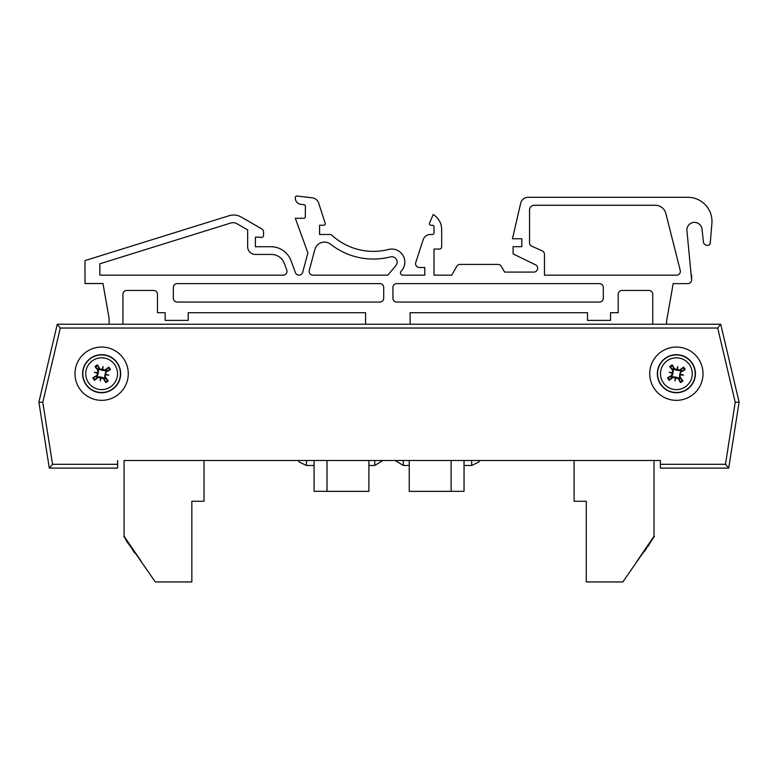 <?xml version="1.0" encoding="UTF-8"?>
<svg xmlns="http://www.w3.org/2000/svg" width="778" height="778" viewBox="0 0 778 778"><rect width="100%" height="100%" fill="white"/><g stroke="black" fill="none" stroke-linecap="round" stroke-linejoin="round"><path stroke-width="1.17" d="M665.851 213.493L680.361 270.929A3.841 3.841 0 0 1 676.539 275.169L544.464 275.169L544.464 254.338A3.802 3.802 0 0 0 542.208 250.856L531.802 246.227A3.802 3.802 0 0 1 529.546 242.746L529.546 210.06A4.804 4.804 0 0 1 534.35 205.256L655.27 205.256A10.911 10.911 0 0 1 665.851 213.493L680.361 270.929A3.841 3.841 0 0 1 676.539 275.169L544.464 275.169L544.464 254.338M102.978 283.532L109.115 318.377L109.115 324.231L109.115 318.377L102.978 283.532L85.055 283.532L84.967 260.601L229.063 215.73A15.356 15.356 0 0 1 241.306 217.091L261.622 228.82A3.841 3.841 0 0 1 263.548 232.145L263.548 235.248A2.305 2.305 0 0 1 259.959 237.164L255.388 237.164L255.388 246.723L270.909 246.723A21.502 21.502 0 0 1 291.108 260.863L295.377 272.601A3.841 3.841 0 0 0 302.7 272.281L307.894 252.879L295.319 218.307L303.76 218.307A1.537 1.537 0 0 0 305.297 216.77L305.394 206.209A1.537 1.537 0 0 0 304.023 204.682L300.814 204.342A6.312 6.312 0 0 1 295.319 198.059L295.319 197.573A1.537 1.537 0 0 1 297.011 196.046L312.143 197.806A7.683 7.683 0 0 1 318.649 203.077L325.185 223.208A1.537 1.537 0 0 1 323.726 225.221L319.593 225.221L319.593 234.479L329.58 234.479A3.841 3.841 0 0 1 332.157 235.471A61.423 61.423 0 0 0 388.485 249.485A13.051 13.051 0 0 1 401.098 271.259A2.305 2.305 0 0 0 402.741 275.169L424.788 275.169L424.788 267.496L419.41 267.496A3.841 3.841 0 0 1 415.763 262.468L423.135 239.78A7.683 7.683 0 0 1 430.438 234.479L432.471 234.479A1.537 1.537 0 0 0 434.007 232.943L434.007 226.797A1.537 1.537 0 0 0 432.471 225.26L430.934 225.26A1.537 1.537 0 0 1 429.524 223.121L433.21 214.514A17.661 17.661 0 0 1 441.68 229.87L441.68 246.762A2.305 2.305 0 0 1 439.376 249.067L434.007 249.067L434.007 275.169L451.668 275.169L456.764 266.339A3.841 3.841 0 0 1 460.09 264.423L497.998 264.423A3.841 3.841 0 0 1 501.324 266.339L504.64 272.096L533.825 272.096A3.841 3.841 0 0 0 535.507 264.812L513.091 253.881L513.091 246.675L521.824 246.675L521.824 238.768L512.469 238.768L520.667 203.252A7.683 7.683 0 0 1 528.155 197.301L687.849 197.301A24.128 24.128 0 0 1 711.889 223.432L710.236 243.281A2.305 2.305 0 0 1 707.951 245.352L707.212 245.352A3.841 3.841 0 0 1 703.4 241.909L702.028 229.179A7.605 7.605 0 0 0 694.064 222.391A7.605 7.605 0 0 0 686.867 229.996L691.613 279.808A3.802 3.802 0 0 1 687.801 283.62L673.184 283.62L666.561 321.158L666.561 324.231L666.561 321.158L673.184 283.62L687.801 283.62M309.274 270.336A3.841 3.841 0 0 0 312.98 275.169L387.833 275.169L395.885 265.57A5.378 5.378 0 0 0 390.4 256.925A69.106 69.106 0 0 1 330.66 244.253A9.978 9.978 0 0 0 314.847 249.514L309.274 270.336A3.841 3.841 0 0 0 312.98 275.169L387.833 275.169L395.885 265.57M343.322 324.231L365.572 324.231L365.572 312.707L188.208 312.707L188.208 320.39L165.169 320.39L165.169 312.707L157.487 312.707L157.487 294.279A3.841 3.841 0 0 0 153.655 290.447L126.775 290.447A3.841 3.841 0 0 0 122.934 294.279L122.934 324.231L122.934 294.279A3.841 3.841 0 0 1 126.775 290.447M652.742 324.231L652.742 294.279A3.841 3.841 0 0 0 648.901 290.447L622.03 290.447A3.841 3.841 0 0 0 618.189 294.279L618.189 312.707L610.516 312.707L610.516 320.39L587.478 320.39L587.478 312.707L410.113 312.707L410.113 324.231L432.354 324.231M365.572 324.231L410.113 324.231M255.865 254.435A7.731 7.731 0 0 1 247.657 246.723L247.657 229.889L236.93 223.694A7.683 7.683 0 0 0 230.813 223.014L99.847 263.8L99.847 275.169L283.124 275.169A3.841 3.841 0 0 0 286.732 270.015L284.369 263.538A13.819 13.819 0 0 0 271.386 254.435L255.865 254.435M379.868 283.62A3.841 3.841 0 0 1 383.71 287.461L383.71 298.207A3.841 3.841 0 0 1 379.868 302.049L177.16 302.049A3.841 3.841 0 0 1 173.329 298.207L173.329 287.461A3.841 3.841 0 0 1 177.16 283.62L379.868 283.62M392.929 298.207L392.929 287.461A3.841 3.841 0 0 1 396.761 283.62L599.468 283.62A3.841 3.841 0 0 1 603.31 287.461L603.31 298.207A3.841 3.841 0 0 1 599.468 302.049L396.761 302.049A3.841 3.841 0 0 1 392.929 298.207M531.802 246.227A3.802 3.802 0 0 1 529.546 242.746M529.546 210.06A4.804 4.804 0 0 1 534.35 205.256M439.376 249.067L434.007 249.067L434.007 275.169L451.668 275.169L456.764 266.339M365.572 312.707L188.208 312.707M402.741 275.169L424.788 275.169L424.788 267.496L419.41 267.496M460.09 264.423L497.998 264.423M501.324 266.339L504.64 272.096M533.825 272.096A3.841 3.841 0 0 0 535.507 264.812M521.824 246.675L521.824 238.768M512.469 238.768L520.667 203.252M528.155 197.301L687.849 197.301M707.951 245.352L707.212 245.352M691.613 275.169L691.613 279.808M652.742 294.279A3.841 3.841 0 0 0 648.901 290.447M622.03 290.447A3.841 3.841 0 0 0 618.189 294.279M587.478 312.707L410.113 312.707M157.487 294.279A3.841 3.841 0 0 0 153.655 290.447M434.007 226.797A1.537 1.537 0 0 0 432.471 225.26L430.934 225.26M441.68 229.87L441.68 246.762M415.763 262.468L423.135 239.78M432.471 234.479A1.537 1.537 0 0 0 434.007 232.943M84.967 260.601L229.063 215.73M241.306 217.091L261.622 228.82M263.548 232.145L263.548 235.248M259.959 237.164L255.388 237.164L255.388 246.723L270.909 246.723M295.377 272.601A3.841 3.841 0 0 0 302.7 272.281L307.894 252.879M295.319 198.059L295.319 197.573M318.649 203.077L325.185 223.208M323.726 225.221L319.593 225.221L319.593 234.479L329.58 234.479M332.157 235.471A61.423 61.423 0 0 0 388.485 249.485M330.66 244.253A9.978 9.978 0 0 0 314.847 249.514M314.079 465.477L306.464 465.477L299.384 462.103L298.334 460.488L299.384 462.103L306.464 465.468L299.384 462.103L298.334 460.488L299.384 462.103L306.464 465.468L299.384 462.103L298.334 460.488L299.384 462.103L306.464 465.468L299.384 462.103L298.334 460.488L204.031 460.488L204.031 501.256L191.845 501.256L191.845 581.954L155.308 581.954L123.78 536.489L141.275 561.415L124.091 536.275L124.091 460.488L660.386 460.488L654.026 460.488L654.026 536.275L636.851 561.415L654.337 536.489L622.818 581.954L586.272 581.954L586.272 501.256L574.096 501.256L574.096 460.488L479.793 460.488L478.742 462.103L471.663 465.468L471.663 460.488M739.1 402.158L728.714 468.103L739.1 402.158L720.72 324.231L739.1 402.158L735.22 402.304L725.456 464.301L728.714 468.103L660.386 468.103L660.386 460.488M117.614 468.103L49.286 468.103L117.614 468.103L117.614 460.488M105.4 370.6L106.294 370.941A3.851 3.851 0 0 1 106.576 371.067M673.417 370.134L673.612 370.056A10.017 10.017 0 0 1 673.962 369.219M117.42 363.093A19.032 19.032 0 0 1 102.929 392.696A19.032 19.032 0 0 1 84.53 365.349A19.032 19.032 0 0 1 117.42 363.093M114.813 364.833A15.9 15.9 0 0 1 102.715 389.574A15.9 15.9 0 0 1 87.35 366.72A15.9 15.9 0 0 1 114.813 364.833M106.275 372.04A30.4 2.645 -29.4 0 0 110.437 369.579L106.674 371.018A5.718 5.718 0 0 0 106.022 370.056L105.39 370.61L102.288 370.338L99.312 369.424L97.493 364.901A9.735 9.735 0 0 0 95.023 366.555A30.4 2.645 51.6 0 0 97.95 370.406L96.978 375.385A30.4 2.645 150.6 0 0 92.815 377.845L96.579 376.406A5.718 5.718 0 0 0 97.231 377.369L97.872 376.815L100.965 377.077L103.941 378.001L105.759 382.523A9.735 9.735 0 0 0 108.23 380.86A30.4 2.645 -128.4 0 0 105.302 377.009L105.915 371.398L106.674 371.018M105.886 374.237A30.089 5.222 14.6 0 1 108.832 375.122A30.089 5.222 -172.5 0 1 105.769 374.821M101.091 377.962A30.089 5.222 104.6 0 1 100.216 380.919L100.77 378.108L103.299 378.361A30.4 2.645 60.6 0 0 105.759 382.523M100.216 380.919A30.089 5.222 -82.5 0 1 100.518 377.855L100.965 377.077M97.231 377.369L94.478 380.306A30.4 2.645 -38.4 0 0 98.329 377.388L100.518 377.855M97.367 373.177A30.089 5.222 -165.4 0 1 94.42 372.302A30.089 5.222 7.5 0 1 97.483 372.594M102.161 369.453A30.089 5.222 -75.4 0 1 103.036 366.506L102.492 369.307L99.954 369.064A30.4 2.645 -119.4 0 0 97.493 364.901M103.036 366.506A30.089 5.222 97.5 0 1 102.735 369.569L102.288 370.338M106.022 370.056L108.774 367.109A30.4 2.645 141.6 0 0 104.933 370.036L102.735 369.569M98.932 368.665A5.718 5.718 0 0 0 97.97 369.317L95.023 366.555M104.32 378.76A5.718 5.718 0 0 0 105.283 378.108L108.23 380.86M94.42 372.302L98.261 373.051L97.338 376.027L96.579 376.406M108.832 375.122L104.991 374.374L105.915 371.398M105.283 378.108L104.729 377.466L104.991 374.374M97.97 369.317L98.524 369.949L98.261 373.051M692.167 363.093A19.032 19.032 0 0 1 677.677 392.696A19.032 19.032 0 0 1 659.277 365.349A19.032 19.032 0 0 1 692.167 363.093M689.561 364.833A15.9 15.9 0 0 1 677.463 389.574A15.9 15.9 0 0 1 662.097 366.72A15.9 15.9 0 0 1 689.561 364.833M681.022 372.04A30.4 2.645 -29.4 0 0 685.185 369.579L681.421 371.018A5.718 5.718 0 0 0 680.769 370.056L680.128 370.61L677.035 370.338L674.059 369.424L672.241 364.901A9.735 9.735 0 0 0 669.77 366.555A30.4 2.645 51.6 0 0 672.698 370.406L671.725 375.385A30.4 2.645 150.6 0 0 667.563 377.845L671.326 376.406A5.718 5.718 0 0 0 671.978 377.369L672.61 376.815L675.712 377.077L678.688 378.001L680.507 382.523A9.735 9.735 0 0 0 682.977 380.86A30.4 2.645 -128.4 0 0 680.05 377.009L680.662 371.398L681.421 371.018M680.633 374.237A30.089 5.222 14.6 0 1 683.58 375.122A30.089 5.222 -172.5 0 1 680.517 374.821M675.839 377.962A30.089 5.222 104.6 0 1 674.964 380.919L675.508 378.108L678.046 378.361A30.4 2.645 60.6 0 0 680.507 382.523M674.964 380.919A30.089 5.222 -82.5 0 1 675.265 377.855L675.712 377.077M671.978 377.369L669.226 380.306A30.4 2.645 -38.4 0 0 673.067 377.388L675.265 377.855M672.114 373.177A30.089 5.222 -165.4 0 1 669.168 372.302A30.089 5.222 7.5 0 1 672.231 372.594M676.909 369.453A30.089 5.222 -75.4 0 1 677.784 366.506L677.23 369.307L674.701 369.064A30.4 2.645 -119.4 0 0 672.241 364.901M677.784 366.506A30.089 5.222 97.5 0 1 677.482 369.569L677.035 370.338M680.769 370.056L683.522 367.109A30.4 2.645 141.6 0 0 679.671 370.036L677.482 369.569M673.68 368.665A5.718 5.718 0 0 0 672.717 369.317L669.77 366.555M679.068 378.76A5.718 5.718 0 0 0 680.03 378.108L682.977 380.86M669.168 372.302L673.009 373.051L672.085 376.027L671.326 376.406M683.58 375.122L679.739 374.374L680.662 371.398M680.03 378.108L679.476 377.466L679.739 374.374M672.717 369.317L673.271 369.949L673.009 373.051M134.769 552.575L133.942 552.04M126.007 539.738L126.882 541.021M132.639 549.443L126.561 541.235M133.427 550.6L132.318 549.657M134.623 552.351L133.106 550.814M125.822 539.475L126.036 540.467M644.602 550.746L642.861 553.284M647.763 546.117L644.913 550.96M651.332 540.885L648.103 546.292M42.78 402.304L60.295 328.034L717.705 328.034L720.72 324.231L57.28 324.231L38.9 402.158L49.286 468.103L52.544 464.301L42.78 402.304L38.9 402.158M74.98 373.712A26.646 26.646 0 0 1 114.95 350.635A26.646 26.646 0 0 1 114.95 396.78A26.646 26.646 0 0 1 74.98 373.712M649.727 373.712A26.646 26.646 0 0 1 689.697 350.635A26.646 26.646 0 0 1 689.697 396.78A26.646 26.646 0 0 1 649.727 373.712M60.295 328.034L57.28 324.231M135.255 553.284L134.458 552.788M464.048 460.488L464.048 491.317L451.104 491.317M451.104 460.488L451.104 491.356L409.238 491.356L409.238 460.488M306.464 465.477L306.464 460.488M327.013 491.317L314.079 491.317L314.079 460.488M368.889 460.488L368.889 491.356L327.013 491.356L327.013 460.488M117.225 363.219A18.808 18.808 0 0 0 84.734 365.446A18.808 18.808 0 0 0 102.92 392.472A18.808 18.808 0 0 0 117.225 363.219M92.815 377.845A9.735 9.735 0 0 0 94.478 380.306M110.437 369.579A9.735 9.735 0 0 0 108.774 367.109M108.171 367.624A8.937 8.937 0 0 1 109.727 369.939M95.548 367.167A8.937 8.937 0 0 1 97.853 365.611M95.081 379.79A8.937 8.937 0 0 1 93.525 377.476M107.714 380.257A8.937 8.937 0 0 1 105.4 381.813M105.302 377.009L104.729 377.466M98.329 377.388L97.872 376.815M103.299 378.361L103.941 378.001M96.978 375.385L97.338 376.027M104.933 370.036L105.39 370.61M99.954 369.064L99.312 369.424M97.95 370.406L98.524 369.949M691.973 363.219A18.808 18.808 0 0 0 659.481 365.446A18.808 18.808 0 0 0 677.657 392.472A18.808 18.808 0 0 0 691.973 363.219M667.563 377.845A9.735 9.735 0 0 0 669.226 380.306M685.185 369.579A9.735 9.735 0 0 0 683.522 367.109M682.919 367.624A8.937 8.937 0 0 1 684.475 369.939M670.286 367.167A8.937 8.937 0 0 1 672.6 365.611M669.829 379.79A8.937 8.937 0 0 1 668.273 377.476M682.452 380.257A8.937 8.937 0 0 1 680.147 381.813M680.05 377.009L679.476 377.466M673.067 377.388L672.61 376.815M678.046 378.361L678.688 378.001M671.725 375.385L672.085 376.027M679.671 370.036L680.128 370.61M674.701 369.064L674.059 369.424M672.698 370.406L673.271 369.949M725.456 464.301L660.386 464.301M717.705 328.034L735.22 402.304M117.614 464.301L52.544 464.301M395.205 460.488L403.335 465.477L395.205 460.488L403.335 465.477L395.205 460.488L403.335 465.477L395.205 460.488L403.335 465.477L403.335 460.488M374.782 460.488L374.782 465.477L382.922 460.488M479.793 460.488L478.742 462.103L471.663 465.468L478.781 462.054L479.793 460.488L478.742 462.103L471.663 465.468L478.781 462.054L479.793 460.488L478.742 462.103L471.663 465.468L478.83 461.996L479.793 460.488M409.238 465.477L403.335 465.477M464.048 465.477L471.663 465.477M368.889 465.477L374.782 465.477"/></g></svg>
